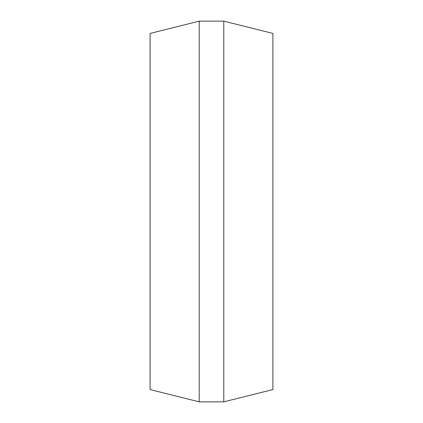 <?xml version="1.0" encoding="UTF-8"?>
<svg xmlns="http://www.w3.org/2000/svg" width="423" height="423" viewBox="0 0 423 423"><rect width="100%" height="100%" fill="white"/><g stroke="black" fill="none" stroke-linecap="round" stroke-linejoin="round"><path stroke-width="0.63" d="M223.783 21.15L199.217 21.15L150.096 33.433L150.096 389.567L199.217 401.85L223.783 401.85L272.904 389.567L272.904 33.433L223.783 21.15L223.783 401.85M199.217 21.15L199.217 401.85"/></g></svg>
